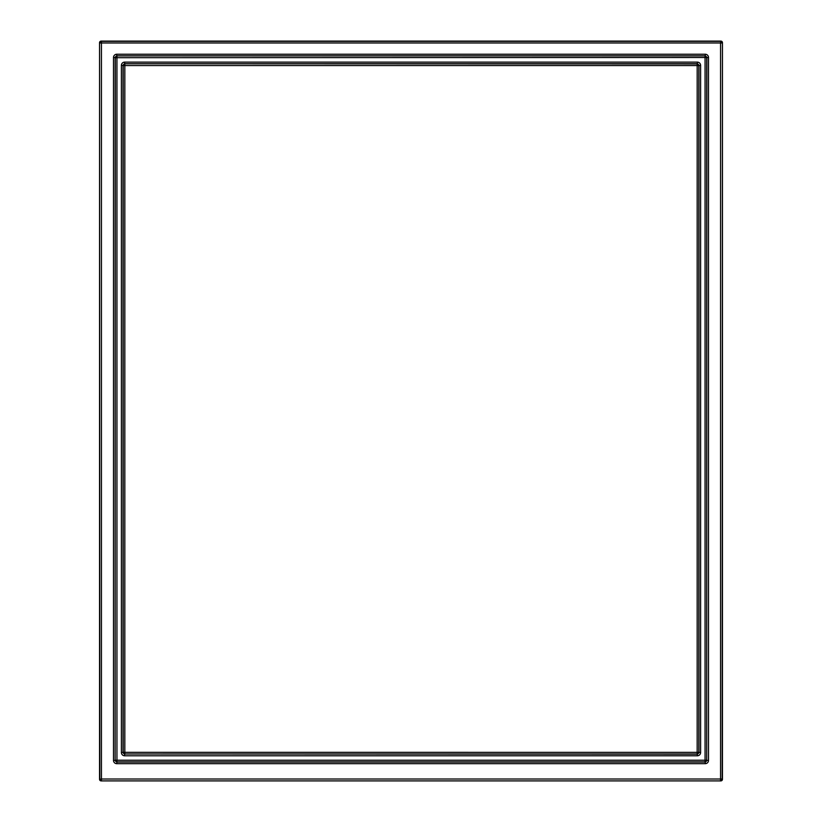 <?xml version="1.0" encoding="UTF-8"?>
<svg xmlns="http://www.w3.org/2000/svg" width="822" height="822" viewBox="0 0 822 822"><rect width="100%" height="100%" fill="white"/><g stroke="black" fill="none" stroke-linecap="round" stroke-linejoin="round"><path stroke-width="1.23" d="M99.544 42.723A1.623 1.623 -135 0 1 101.178 41.1L720.822 41.1L720.565 42.98L722.199 42.98A1.623 1.623 -135 0 0 720.565 41.357L101.435 41.357L101.435 42.98L99.801 42.98A1.623 1.623 -45 0 1 101.435 41.357L101.178 41.1A1.623 1.623 -135 0 0 99.544 42.723L99.544 779.277L101.435 779.02L101.435 780.643A1.623 1.623 -135 0 1 99.801 779.02L99.544 42.723M101.178 780.9A1.623 1.623 135 0 1 99.544 779.277A1.623 1.623 135 0 0 101.178 780.9L720.822 780.9A1.623 1.623 45 0 0 722.456 779.277L722.456 42.723A1.623 1.623 -45 0 0 720.822 41.1A1.623 1.623 -45 0 1 722.456 42.723L722.199 779.02L720.565 779.02L720.565 780.643A1.623 1.623 -45 0 0 722.199 779.02L722.456 779.277A1.623 1.623 45 0 1 720.822 780.9L101.178 780.9M697.107 41.1L124.893 41.1M113.508 760.412L115.131 760.412L116.765 762.045L705.235 762.045L705.235 763.669A3.267 3.257 45 0 0 708.492 760.412L706.869 760.412L705.06 761.871L705.06 760.237L706.694 760.237L706.694 57.684A1.634 1.634 45 0 0 705.06 56.04L705.06 760.237L116.94 760.237L116.94 761.871A1.634 1.634 45 0 1 115.306 760.237L116.94 760.237L116.94 57.684L706.869 57.499L706.694 760.237A1.634 1.634 135 0 1 705.06 761.871L116.94 761.871L116.765 763.669A3.267 3.257 135 0 1 113.508 760.412L113.508 57.499L115.131 57.499L115.131 760.412L115.306 57.684A1.634 1.634 135 0 1 116.94 56.04L116.94 57.674L115.306 57.684L116.765 55.865L705.235 55.865L706.869 57.499L708.492 57.499A3.267 3.257 -45 0 0 705.235 54.242L705.235 55.865L116.765 55.865L116.765 54.242A3.267 3.257 -135 0 0 113.508 57.499M123.023 752.52L124.656 754.154L124.656 755.778A3.267 3.257 135 0 1 121.399 752.52L123.197 752.346L123.197 65.565A1.634 1.634 -45 0 1 124.831 63.931L124.831 65.565L123.023 65.39L123.023 752.52M121.399 65.39L123.023 65.39L124.656 63.756L697.169 63.931L697.169 65.565L698.803 65.565A1.634 1.634 -135 0 0 697.169 63.931L698.977 65.39L698.977 752.52L697.344 754.154L124.831 753.98A1.634 1.634 -135 0 1 123.197 752.346L124.821 752.346L124.831 753.98L697.169 753.98A1.634 1.634 -45 0 0 698.803 752.346L698.803 65.565L700.601 65.39A3.267 3.257 -45 0 0 697.344 62.133L697.344 63.756L124.656 63.756L124.656 62.133A3.267 3.257 -135 0 0 121.399 65.39L121.399 752.52M124.656 755.778L697.344 755.778L697.169 752.356L700.601 752.52L700.601 65.39M124.831 65.565L124.821 752.346L697.169 752.356L697.179 65.565L124.831 65.565M101.435 42.98L101.435 779.02L720.565 779.02L720.565 42.98L101.435 42.98M116.765 763.669L705.235 763.669M705.235 54.242L116.765 54.242M708.492 760.412L708.492 57.499M697.344 62.133L124.656 62.133M697.344 755.778A3.267 3.257 45 0 0 700.601 752.52"/></g></svg>
